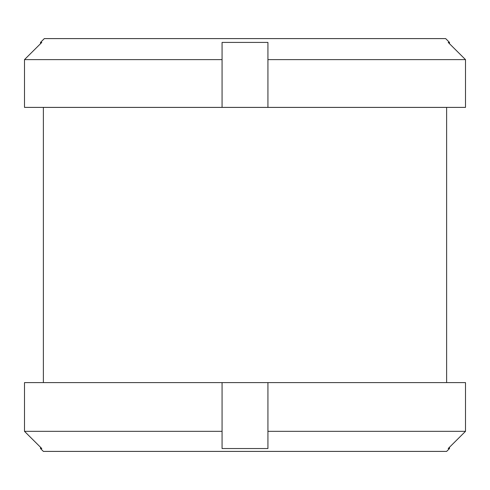 <?xml version="1.0" encoding="UTF-8"?>
<svg xmlns="http://www.w3.org/2000/svg" width="490" height="490" viewBox="0 0 490 490"><rect width="100%" height="100%" fill="white"/><g stroke="black" fill="none" stroke-linecap="round" stroke-linejoin="round"><path stroke-width="0.73" d="M222.068 431.335L222.068 448.54L267.932 448.54L267.932 431.335L465.5 431.335L448.197 448.54L449.489 448.54L449.489 447.254L465.5 431.335L465.5 382.604L267.932 382.604L267.932 431.335L267.932 382.604L222.068 382.604L222.068 431.335L24.5 431.335L40.511 447.254L40.511 448.54L41.803 448.54L24.5 431.335L24.5 382.604L222.068 382.604M446.623 382.604L446.623 107.402L43.377 107.402L43.377 382.604M449.489 448.54L446.623 451.406L43.377 451.406L40.511 448.54M40.511 42.416L40.511 43.702L24.5 59.621L24.5 107.39L222.068 107.39L222.068 59.621L24.5 59.621L41.803 42.416L40.511 42.416L44.333 38.594L445.667 38.594L449.489 42.416L448.197 42.416L465.5 59.621L267.932 59.621L267.932 42.416L222.068 42.416L222.068 59.621M222.068 107.39L267.932 107.39L267.932 59.621L267.932 107.39L465.5 107.39L465.5 59.621L449.489 43.702L449.489 42.416"/></g></svg>
